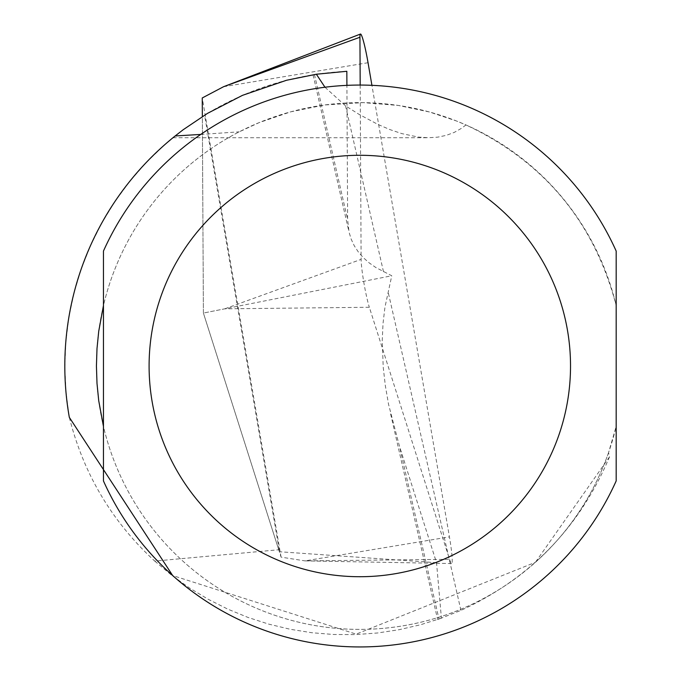 <?xml version="1.0" encoding="UTF-8"?>
<svg xmlns="http://www.w3.org/2000/svg" width="681" height="681" viewBox="0 0 681 681"><rect width="100%" height="100%" fill="white"/><g stroke="black" fill="none" stroke-linecap="round" stroke-linejoin="round"><path stroke-width="0.51" stroke-dasharray="3.4 2.55" d="M324.973 87.228L345.556 105.87L358.853 114.238L377.998 124.461L390.187 129.688L401.867 133.621L418.355 137.077L428.604 137.732L437.73 137.145L446.259 135.374L454.184 132.437L461.471 128.334L465.966 124.955C544.179 161.763 594.249 221.972 616.177 305.582L616.177 426.425A263.385 263.385 0 0 1 103.452 426.425L103.452 480.931A280.947 280.947 0 0 0 616.177 480.931L616.177 426.425L608.55 452.627L609.546 456.772C579.854 527.179 530.32 578.39 460.935 610.397L438.981 619.046L441.407 618.195L436.53 562.685L399.441 446.157L388.562 404.395L385.327 385.625L383.224 367.263L382.237 340.653L383.011 323.62L384.944 307.225L391.771 275.762L375.869 267.539L369.111 262.832L363.245 257.614L358.291 251.919L354.256 245.756L351.175 239.15L349.047 232.136L347.633 219.58L346.91 85.355M437.619 619.582L438.981 619.046L399.441 446.157M279.176 549.712L204.581 115.157L183.819 129.262L164.325 145.079L146.253 162.495L129.731 181.384L114.868 201.619L101.784 223.036L90.564 245.483L81.294 268.808L74.033 292.839L68.849 317.397L65.776 342.305L64.823 367.391L66.006 392.46L69.317 417.342C83.474 473.763 111.948 521.68 154.749 561.084L279.176 549.712L279.355 551.738L203.398 313.056L391.771 275.762M436.53 562.685L279.355 551.738M154.749 561.084L171.552 575.164L189.386 587.916L208.148 599.246L227.726 609.103L248.003 617.429L268.867 624.162L290.183 629.27L311.83 632.726L333.673 634.496L355.601 634.59L377.461 632.99L399.134 629.704L420.492 624.766L441.407 618.195M346.833 71.292C294.754 73.871 246.59 88.956 202.351 116.553L203.398 313.056L224.764 308.825L369.34 307.267L449.554 559.322A28.091 2.452 80 0 0 451.614 563.553A28.091 2.452 80 0 0 449.434 536.883L371.92 85.312M204.581 115.157L202.351 116.553L203.398 313.056L281.074 557.135L304.977 560.88L449.554 559.322M609.546 456.772L535.402 562.319A263.385 263.385 0 0 1 142.823 515.296A263.385 263.385 0 0 1 239.227 131.842L259.146 122.614L290.693 111.846L324.658 104.968L363.143 102.635L398.274 105.436L429.439 111.982L456.406 120.963L465.966 124.955M608.55 452.627A263.385 263.385 0 0 1 535.402 562.319L356.172 634.13L172.651 575.53M103.452 251.076A280.947 280.947 0 0 1 616.177 251.076L616.177 305.582A263.385 263.385 0 0 0 103.452 305.582L103.452 251.076M200.742 134.429L239.227 131.842M360.189 85.057L361.117 259.367A28.091 2.452 80 0 0 369.34 307.267M281.074 557.135L202.248 97.962M460.935 610.397L388.017 291.536M314.46 74.518L347.633 219.58M383.488 271.728L345.556 105.87M451.614 563.553L304.977 560.88L449.434 536.883M224.764 308.825L361.117 259.367M223.581 86.708L368.038 62.712M390.613 413.912L437.508 619.012M313.09 74.91L348.834 231.234M172.957 137.732L428.604 137.732"/><path stroke-width="1.02" d="M172.651 575.53L69.317 417.342A294.992 294.992 0 0 1 175.145 135.962L200.742 134.429M346.91 85.355L346.833 71.292L316.359 74.229L286.548 80.256L242.479 95.349L207.484 113.386L183.215 129.713L175.145 135.962M316.359 74.229L324.973 87.228M616.177 366.003L616.177 480.931A280.947 280.947 0 0 1 103.452 480.931L103.452 251.076A280.947 280.947 0 0 1 616.177 251.076L616.177 366.003M103.452 305.582L98.728 331.272L97 348.595L96.43 366.003L97 383.412L98.728 400.734L103.452 426.425L103.452 305.582M202.351 116.545L202.248 97.962L223.581 86.708L359.934 37.251L360.189 85.057M359.934 37.251A28.091 2.452 -100 0 1 360.453 34.05A28.091 2.452 -100 0 1 368.038 62.712L371.92 85.312M103.452 251.076A280.947 280.947 0 0 1 616.177 251.076M570.525 366.003A210.71 210.71 0 0 1 254.456 548.486A210.71 210.71 0 0 1 254.456 183.521A210.71 210.71 0 0 1 570.525 366.003M223.581 86.708L360.453 34.05"/></g></svg>
